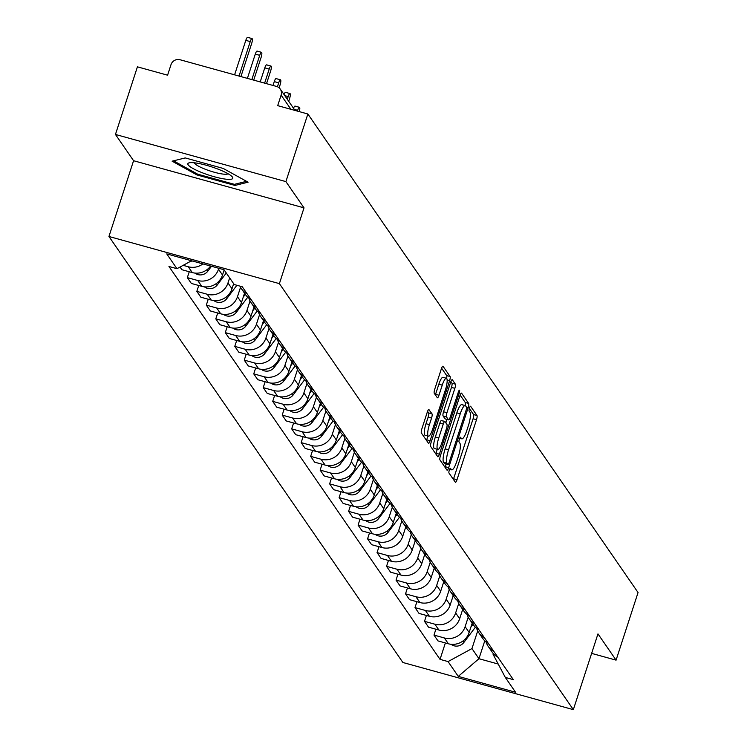 <?xml version="1.0" encoding="UTF-8"?>
<svg xmlns="http://www.w3.org/2000/svg" width="747" height="747" viewBox="0 0 747 747"><rect width="100%" height="100%" fill="white"/><g stroke="black" fill="none" stroke-linecap="round" stroke-linejoin="round"><path stroke-width="1.12" d="M449.32 470.068A2.493 0.579 105.5 0 0 448.975 473.01L455.315 482.198A3.567 0.822 105.5 0 0 455.446 482.301A3.567 0.822 105.5 0 0 456.996 479.733L476.502 419.702A3.567 0.822 105.5 0 0 476.988 415.5L470.647 406.312A2.493 0.579 105.5 0 0 470.554 406.237A2.493 0.579 105.5 0 0 469.471 408.039A2.493 0.579 105.5 0 0 469.135 410.981L469.947 412.167A11.42 2.624 105.5 0 1 468.397 425.603L466.772 430.608A11.42 2.624 105.5 0 1 461.814 438.844A11.42 2.624 105.5 0 1 461.394 438.517L460.572 437.322A2.493 0.579 105.5 0 0 460.479 437.247A2.493 0.579 105.5 0 0 459.396 439.049A2.493 0.579 105.5 0 0 459.05 441.991L459.872 443.186A11.42 2.624 105.5 0 1 458.313 456.622L456.688 461.627A11.42 2.624 105.5 0 1 451.739 469.863A11.42 2.624 105.5 0 1 451.309 469.527L450.488 468.341A2.493 0.579 105.5 0 0 450.404 468.266A2.493 0.579 105.5 0 0 449.32 470.068M429.021 409.505A3.567 0.822 105.5 0 0 428.89 409.403A3.567 0.822 105.5 0 0 427.34 411.98L421.868 428.815A3.567 0.822 105.5 0 0 421.383 433.017L428.433 443.223A3.567 0.822 105.5 0 0 428.563 443.335A3.567 0.822 105.5 0 0 430.113 440.758L449.61 380.727A3.567 0.822 105.5 0 0 450.096 376.525L443.055 366.319A3.567 0.822 105.5 0 0 442.924 366.217A3.567 0.822 105.5 0 0 441.374 368.794L434.763 389.131A3.567 0.822 105.5 0 0 434.278 393.333L437.294 397.703A3.567 0.822 105.5 0 0 437.425 397.806A3.567 0.822 105.5 0 0 438.975 395.228L442.252 385.144A9.543 2.194 105.5 0 1 446.398 378.262A9.543 2.194 105.5 0 1 445.445 389.775L432.606 429.292A9.543 2.194 105.5 0 1 428.461 436.173A9.543 2.194 105.5 0 1 429.413 424.66L431.551 418.077A3.567 0.822 105.5 0 0 432.037 413.875L428.722 409.421M279.397 283.636L304.02 207.862L285.896 181.605L307.867 113.992L638.05 592.539L616.079 660.143L597.964 633.886L573.341 709.65L279.397 283.636L108.95 236.482L402.894 662.496L573.341 709.65M440.431 455.726A3.567 0.822 105.5 0 0 439.946 459.919L446.986 470.134A3.567 0.822 105.5 0 0 447.126 470.236A3.567 0.822 105.5 0 0 448.667 467.659L468.173 407.629A3.567 0.822 105.5 0 0 468.658 403.436L461.618 393.221A3.567 0.822 105.5 0 0 461.487 393.118A3.567 0.822 105.5 0 0 459.937 395.695L440.431 455.726M437.714 456.678L430.664 446.473A3.567 0.822 105.5 0 1 431.15 442.271L450.656 382.24A3.567 0.822 105.5 0 1 452.206 379.672A3.567 0.822 105.5 0 1 452.337 379.775L455.353 384.145A3.567 0.822 105.5 0 1 454.867 388.337L446.958 412.689A3.567 0.822 105.5 0 0 446.473 416.882L448.471 419.786A3.567 0.822 105.5 0 0 448.602 419.889A3.567 0.822 105.5 0 0 450.152 417.312L458.387 391.97A2.493 0.579 105.5 0 1 459.47 390.167A2.493 0.579 105.5 0 1 459.218 393.183L439.385 454.213A3.567 0.822 105.5 0 1 437.845 456.781A3.567 0.822 105.5 0 1 437.714 456.678M285.896 181.605L115.449 134.451L137.42 66.838L167.589 75.186L171.007 64.653A7.265 6.947 -34.6 0 1 180.036 59.741L276.511 86.428A7.265 6.947 -34.6 0 1 280.284 89.098L295.009 110.435M115.449 134.451L133.573 160.717L108.95 236.482M307.867 113.992L277.697 105.644L281.115 95.112A7.265 6.947 -34.6 0 0 280.284 89.098M591.624 653.382L616.079 660.143M493.748 651.253A16.714 15.976 145.4 0 1 488.193 646.351L492.198 652.168A16.714 15.976 -34.6 0 0 497.754 657.071M468.21 617.181L465.129 626.668A16.714 15.976 145.4 0 1 444.372 637.966L448.387 643.783A16.714 15.976 -34.6 0 0 469.144 632.485L472.179 623.147M448.387 643.783L437.985 640.907L433.979 635.09L435.884 629.198M488.193 646.351A16.714 15.976 145.4 0 1 486.092 641.944M444.372 637.966L433.979 635.09M484.261 637.508A16.714 15.976 145.4 0 1 478.706 632.606L482.711 638.424A16.714 15.976 -34.6 0 0 488.277 643.326M426.406 615.453L424.492 621.336L428.498 627.153L438.9 630.029A16.714 15.976 -34.6 0 0 459.657 618.74L462.692 609.403M478.706 632.606A16.714 15.976 145.4 0 1 476.605 628.199M458.733 603.436L455.642 612.923A16.714 15.976 145.4 0 1 434.885 624.212L424.492 621.336M474.775 623.754A16.714 15.976 145.4 0 1 469.219 618.852L473.234 624.669A16.714 15.976 -34.6 0 0 478.79 629.572M416.919 601.699L415.005 607.591L419.02 613.408L429.413 616.284A16.714 15.976 -34.6 0 0 450.17 604.995L453.205 595.658M469.219 618.852A16.714 15.976 145.4 0 1 467.118 614.445M449.246 589.691L446.164 599.178A16.714 15.976 145.4 0 1 425.398 610.467L415.005 607.591M465.288 610.01A16.714 15.976 145.4 0 1 459.732 605.107L463.747 610.925A16.714 15.976 -34.6 0 0 469.303 615.827M407.432 587.954L405.518 593.846L409.533 599.654L419.926 602.54A16.714 15.976 -34.6 0 0 440.683 591.241L443.718 581.904M459.732 605.107A16.714 15.976 145.4 0 1 457.631 600.7M439.759 575.937L436.678 585.424A16.714 15.976 145.4 0 1 415.911 596.722L405.518 593.846M455.801 596.265A16.714 15.976 145.4 0 1 450.245 591.363L454.26 597.18A16.714 15.976 -34.6 0 0 459.816 602.082M397.946 574.21L396.031 580.092L400.047 585.909L410.439 588.785A16.714 15.976 -34.6 0 0 431.206 577.496L434.24 568.159M450.245 591.363A16.714 15.976 145.4 0 1 448.153 586.955M430.272 562.192L427.191 571.679A16.714 15.976 145.4 0 1 406.433 582.968L396.031 580.092M446.314 582.511A16.714 15.976 145.4 0 1 440.758 577.608L444.773 583.426A16.714 15.976 -34.6 0 0 450.329 588.328M388.459 560.455L386.544 566.347L390.56 572.165L400.952 575.041A16.714 15.976 -34.6 0 0 421.719 563.752L424.754 554.405M440.758 577.608A16.714 15.976 145.4 0 1 438.666 573.201M420.785 548.447L417.704 557.934A16.714 15.976 145.4 0 1 396.946 569.223L386.544 566.347M436.827 568.766A16.714 15.976 145.4 0 1 431.271 563.864L435.286 569.681A16.714 15.976 -34.6 0 0 440.842 574.583M378.972 546.711L377.058 552.593L381.073 558.411L391.475 561.286A16.714 15.976 -34.6 0 0 412.232 549.997L415.267 540.66M431.271 563.864A16.714 15.976 145.4 0 1 429.18 559.456M411.298 534.693L408.217 544.18A16.714 15.976 145.4 0 1 387.46 555.469L377.058 552.593M427.34 555.021A16.714 15.976 145.4 0 1 421.784 550.119L425.799 555.927A16.714 15.976 -34.6 0 0 431.355 560.838M369.485 532.956L367.571 538.848L371.586 544.666L381.988 547.542A16.714 15.976 -34.6 0 0 402.745 536.253L405.78 526.915M421.784 550.119A16.714 15.976 145.4 0 1 419.693 545.702M401.811 520.948L398.73 530.435A16.714 15.976 145.4 0 1 377.973 541.724L367.571 538.848M417.853 541.267A16.714 15.976 145.4 0 1 412.297 536.365L416.312 542.182A16.714 15.976 -34.6 0 0 421.868 547.084M359.998 519.212L358.084 525.104L362.099 530.921L372.501 533.797A16.714 15.976 -34.6 0 0 393.258 522.498L396.293 513.161M412.297 536.365A16.714 15.976 145.4 0 1 410.206 531.957M392.324 507.204L389.243 516.691A16.714 15.976 145.4 0 1 368.486 527.98L358.084 525.104M408.376 527.522A16.714 15.976 145.4 0 1 402.81 522.62L406.826 528.437A16.714 15.976 -34.6 0 0 412.381 533.339M350.511 505.467L348.606 511.35L352.612 517.167L363.014 520.043A16.714 15.976 -34.6 0 0 383.771 508.754L386.806 499.416M402.81 522.62A16.714 15.976 145.4 0 1 400.719 518.213M382.837 493.45L379.756 502.936A16.714 15.976 145.4 0 1 358.999 514.225L348.606 511.35M398.889 513.768A16.714 15.976 145.4 0 1 393.333 508.866L397.339 514.683A16.714 15.976 -34.6 0 0 402.904 519.585M341.034 491.713L339.119 497.605L343.125 503.422L353.527 506.298A16.714 15.976 -34.6 0 0 374.284 495.009L377.319 485.671M393.333 508.866A16.714 15.976 145.4 0 1 391.232 504.458M373.36 479.705L370.269 489.192A16.714 15.976 145.4 0 1 349.512 500.481L339.119 497.605M389.402 500.023A16.714 15.976 145.4 0 1 383.846 495.121L387.861 500.938A16.714 15.976 -34.6 0 0 393.417 505.84M331.547 477.968L329.632 483.86L333.648 489.677L344.04 492.553A16.714 15.976 -34.6 0 0 364.797 481.255L367.832 471.917M383.846 495.121A16.714 15.976 145.4 0 1 381.745 490.714M363.873 465.951L360.792 475.437A16.714 15.976 145.4 0 1 340.025 486.736L329.632 483.86M379.915 486.278A16.714 15.976 145.4 0 1 374.359 481.376L378.374 487.193A16.714 15.976 -34.6 0 0 383.93 492.096M322.06 464.223L320.146 470.106L324.161 475.923L334.553 478.799A16.714 15.976 -34.6 0 0 355.311 467.51L358.345 458.172M374.359 481.376A16.714 15.976 145.4 0 1 372.258 476.969M354.386 452.206L351.305 461.693A16.714 15.976 145.4 0 1 330.538 472.982L320.146 470.106M370.428 472.524A16.714 15.976 145.4 0 1 364.872 467.622L368.887 473.439A16.714 15.976 -34.6 0 0 374.443 478.341M312.573 450.469L310.659 456.361L314.674 462.178L325.066 465.054A16.714 15.976 -34.6 0 0 345.833 453.765L348.858 444.428M364.872 467.622A16.714 15.976 145.4 0 1 362.771 463.215M344.899 438.461L341.818 447.948A16.714 15.976 145.4 0 1 321.051 459.237L310.659 456.361M360.941 458.779A16.714 15.976 145.4 0 1 355.385 453.877L359.4 459.694A16.714 15.976 -34.6 0 0 364.956 464.597M303.086 436.724L301.172 442.616L305.187 448.424L315.579 451.3A16.714 15.976 -34.6 0 0 336.346 440.011L339.381 430.674M355.385 453.877A16.714 15.976 145.4 0 1 353.294 449.47M335.412 424.707L332.331 434.194A16.714 15.976 145.4 0 1 311.574 445.492L301.172 442.616M351.454 445.035A16.714 15.976 145.4 0 1 345.898 440.132L349.913 445.95A16.714 15.976 -34.6 0 0 355.469 450.852M293.599 422.979L291.685 428.862L295.7 434.679L306.102 437.555A16.714 15.976 -34.6 0 0 326.859 426.266L329.894 416.929M345.898 440.132A16.714 15.976 145.4 0 1 343.807 435.725M325.925 410.962L322.844 420.449A16.714 15.976 145.4 0 1 302.087 431.738L291.685 428.862M341.967 431.28A16.714 15.976 145.4 0 1 336.411 426.378L340.427 432.196A16.714 15.976 -34.6 0 0 345.982 437.098M284.112 409.225L282.198 415.117L286.213 420.935L296.615 423.81A16.714 15.976 -34.6 0 0 317.372 412.521L320.407 403.175M336.411 426.378A16.714 15.976 145.4 0 1 334.32 421.971M316.439 397.217L313.357 406.704A16.714 15.976 145.4 0 1 292.6 417.993L282.198 415.117M332.48 417.536A16.714 15.976 145.4 0 1 326.925 412.633L330.94 418.451A16.714 15.976 -34.6 0 0 336.495 423.353M274.625 395.48L272.711 401.363L276.726 407.18L287.128 410.056A16.714 15.976 -34.6 0 0 307.885 398.767L310.92 389.43M326.925 412.633A16.714 15.976 145.4 0 1 324.833 408.226M306.952 383.463L303.87 392.95A16.714 15.976 145.4 0 1 283.113 404.239L272.711 401.363M323.003 403.791A16.714 15.976 145.4 0 1 317.438 398.879L321.453 404.697A16.714 15.976 -34.6 0 0 327.009 409.599M265.138 381.726L263.233 387.618L267.239 393.436L277.641 396.312A16.714 15.976 -34.6 0 0 298.398 385.022L301.433 375.685M317.438 398.879A16.714 15.976 145.4 0 1 315.346 394.472M297.465 369.718L294.383 379.205A16.714 15.976 145.4 0 1 273.626 390.494L263.233 387.618M313.516 390.037A16.714 15.976 145.4 0 1 307.96 385.135L311.966 390.952A16.714 15.976 -34.6 0 0 317.522 395.854M255.661 367.982L253.747 373.873L257.752 379.691L268.154 382.567A16.714 15.976 -34.6 0 0 288.912 371.268L291.946 361.931M307.96 385.135A16.714 15.976 145.4 0 1 305.859 380.727M287.987 355.964L284.896 365.46A16.714 15.976 145.4 0 1 264.139 376.749L253.747 373.873M304.029 376.292A16.714 15.976 145.4 0 1 298.473 371.39L302.479 377.207A16.714 15.976 -34.6 0 0 308.044 382.109M246.174 354.237L244.26 360.119L248.275 365.937L258.667 368.813A16.714 15.976 -34.6 0 0 279.425 357.524L282.459 348.186M298.473 371.39A16.714 15.976 145.4 0 1 296.372 366.982M278.5 342.219L275.41 351.706A16.714 15.976 145.4 0 1 254.652 362.995L244.26 360.119M294.542 362.538A16.714 15.976 145.4 0 1 288.986 357.636L293.001 363.453A16.714 15.976 -34.6 0 0 298.557 368.355M236.687 340.483L234.773 346.375L238.788 352.192L249.181 355.068A16.714 15.976 -34.6 0 0 269.938 343.779L272.972 334.441M288.986 357.636A16.714 15.976 145.4 0 1 286.885 353.228M269.013 328.475L265.932 337.961A16.714 15.976 145.4 0 1 245.165 349.251L234.773 346.375M285.055 348.793A16.714 15.976 145.4 0 1 279.499 343.891L283.515 349.708A16.714 15.976 -34.6 0 0 289.07 354.61M227.2 326.738L225.286 332.63L229.301 338.447L239.694 341.323A16.714 15.976 -34.6 0 0 260.46 330.025L263.486 320.687M279.499 343.891A16.714 15.976 145.4 0 1 277.398 339.483M259.526 314.72L256.445 324.207A16.714 15.976 145.4 0 1 235.678 335.506L225.286 332.63M275.568 335.048A16.714 15.976 145.4 0 1 270.012 330.146L274.028 335.963A16.714 15.976 -34.6 0 0 279.583 340.865M217.713 312.993L215.799 318.876L219.814 324.693L230.207 327.569A16.714 15.976 -34.6 0 0 250.973 316.28L254.008 306.942M270.012 330.146A16.714 15.976 145.4 0 1 267.921 325.739M250.04 300.976L246.958 310.463A16.714 15.976 145.4 0 1 226.201 321.752L215.799 318.876M266.081 321.294A16.714 15.976 145.4 0 1 260.526 316.392L264.541 322.209A16.714 15.976 -34.6 0 0 270.097 327.111M208.226 299.239L206.312 305.131L210.327 310.948L220.72 313.824A16.714 15.976 -34.6 0 0 241.486 302.535L244.521 293.197M260.526 316.392A16.714 15.976 145.4 0 1 258.434 311.985M240.553 287.231L237.471 296.718A16.714 15.976 145.4 0 1 216.714 308.007L206.312 305.131M256.594 307.549A16.714 15.976 145.4 0 1 251.039 302.647L255.054 308.464A16.714 15.976 -34.6 0 0 260.61 313.367M198.739 285.494L196.825 291.377L200.84 297.194L211.242 300.07A16.714 15.976 -34.6 0 0 232 288.781L233.652 283.692M251.039 302.647A16.714 15.976 145.4 0 1 248.947 298.24M229.637 277.875L227.984 282.964A16.714 15.976 145.4 0 1 207.227 294.262L196.825 291.377M247.108 293.804A16.714 15.976 145.4 0 1 241.552 288.902L245.567 294.71A16.714 15.976 -34.6 0 0 251.123 299.622M189.252 271.74L187.338 277.632L191.353 283.449L201.755 286.325A16.714 15.976 -34.6 0 0 222.513 275.036L224.165 269.938M241.552 288.902A16.714 15.976 145.4 0 1 240.048 286.148M218.796 268.294L218.498 269.219A16.714 15.976 145.4 0 1 197.74 280.508L187.338 277.632M180.027 267.034L181.866 269.704L192.268 272.58A16.714 15.976 -34.6 0 0 210.598 266.025M202.932 263.906A16.714 15.976 145.4 0 1 188.253 266.763L183.136 265.344M191.568 260.759L176.974 268.705L166.758 253.896L224.025 269.742L234.241 284.542L242.252 286.764L513.329 679.639L505.317 677.426L493.104 654.419L493.356 653.644M477.697 630.935L471.964 648.573L478.958 658.714L498.212 664.036M484.775 640.823L478.958 658.714L458.266 676.39L448.051 661.581L471.964 648.573M505.317 677.426L515.533 692.236L458.266 676.39M176.974 268.705L168.962 266.483L440.039 659.368L448.051 661.581M304.02 207.862L133.573 160.717M185.237 157.925L172.109 161.175L196.975 174.938L234.96 185.443L248.088 182.193L223.222 168.439L185.237 157.925M445.371 642.943L440.039 659.368M235.398 184.089L234.96 185.443M197.283 173.976L196.975 174.938M453.373 479.387A3.567 0.822 105.5 0 0 453.588 478.79L473.094 418.759A3.567 0.822 105.5 0 0 473.579 414.557L469.349 408.432M465.092 405.537A3.567 0.822 105.5 0 0 465.25 402.493L460.152 395.088M445.053 467.323A3.567 0.822 105.5 0 0 445.259 466.716L446.118 464.074M444.652 463.626A2.493 0.579 105.5 0 1 444.53 463.644A2.493 0.579 105.5 0 1 444.446 463.57L447.855 464.513A2.493 0.579 105.5 0 0 447.948 464.578A2.493 0.579 105.5 0 0 449.031 462.785L466.147 410.084A2.493 0.579 105.5 0 0 466.492 407.152L468.173 407.629M462.216 404.949A11.42 2.624 105.5 0 0 461.795 404.622L465.204 405.565A11.42 2.624 105.5 0 1 465.624 405.892L466.492 407.152M465.204 405.565A11.42 2.624 105.5 0 0 460.245 413.801L448.545 449.815A11.42 2.624 105.5 0 0 446.986 463.252L447.855 464.513M461.795 404.622A11.42 2.624 105.5 0 0 456.837 412.858L460.245 413.801M444.446 463.57L443.578 462.309A11.42 2.624 105.5 0 1 445.137 448.872L456.837 412.858M450.871 381.642L451.944 383.202L455.353 384.145M445.361 418.927A3.567 0.822 105.5 0 1 445.193 418.946A3.567 0.822 105.5 0 1 445.063 418.843L443.064 415.939A3.567 0.822 105.5 0 1 443.55 411.746L451.459 387.394A3.567 0.822 105.5 0 0 451.944 383.202M446.977 419.44L445.856 422.867M437.266 449.311L435.977 453.27L439.385 454.213M438.75 437.947A9.543 2.194 105.5 0 0 437.798 449.461A9.543 2.194 105.5 0 0 441.944 442.579L446.463 428.657A3.567 0.822 105.5 0 0 446.949 424.455L444.951 421.551A3.567 0.822 105.5 0 0 444.82 421.448A3.567 0.822 105.5 0 0 443.27 424.025L438.75 437.947L435.342 437.004A9.543 2.194 105.5 0 0 434.39 448.517L437.798 449.461M444.652 421.476L441.542 420.608A3.567 0.822 105.5 0 0 441.412 420.505A3.567 0.822 105.5 0 0 439.862 423.082L443.27 424.025M435.342 437.004L439.862 423.082M435.772 453.868A3.567 0.822 105.5 0 0 435.977 453.27M428.461 436.173L425.052 435.23A9.543 2.194 105.5 0 1 426.005 423.717L428.143 417.134A3.567 0.822 105.5 0 0 428.629 412.932L427.555 411.373M446.398 378.262L442.98 377.319A9.543 2.194 105.5 0 0 438.844 384.201L442.252 385.144M435.352 394.892A3.567 0.822 105.5 0 0 435.566 394.285L438.844 384.201M446.594 378.365A3.567 0.822 105.5 0 0 446.687 375.582L441.589 368.187M426.49 440.413A3.567 0.822 105.5 0 0 426.696 439.815L427.928 436.024M472.982 624.315L470.909 627.05M475.4 627.181L463.934 642.373A9.085 8.684 145.4 0 1 451.039 644.278M224.819 179.037A23.624 4.351 -162 0 0 232.009 176.572A23.624 4.351 -162 0 0 195.817 162.977A23.624 4.351 -162 0 0 189.505 162.762A23.624 4.351 -162 0 0 197.049 170.54A23.624 4.351 -162 0 0 224.819 179.037M194.313 162.79A17.891 3.296 -162 0 0 204.594 168.981A17.891 3.296 -162 0 0 222.307 173.986A17.891 3.296 -162 0 0 228.096 173.771M246.529 181.334L234.409 184.341L197.6 174.154L173.519 160.829M397.096 514.328L395.023 517.064M399.514 517.195L388.048 532.387A9.085 8.684 145.4 0 1 375.153 534.292M387.609 500.574L385.536 503.31M390.027 503.45L378.561 518.642A9.085 8.684 145.4 0 1 365.666 520.547M378.122 486.829L376.058 489.565M380.54 489.696L369.074 504.888A9.085 8.684 145.4 0 1 356.179 506.802M368.635 473.075L366.572 475.82M371.054 475.951L359.587 491.143A9.085 8.684 145.4 0 1 346.692 493.048M359.148 459.33L357.085 462.066M361.567 462.206L350.1 477.389A9.085 8.684 145.4 0 1 337.205 479.303M349.661 445.585L347.598 448.321M352.08 448.452L340.613 463.644A9.085 8.684 145.4 0 1 327.718 465.549M340.174 431.831L338.111 434.577M342.593 434.707L331.126 449.899A9.085 8.684 145.4 0 1 318.231 451.804M330.688 418.087L328.624 420.822M333.106 420.953L321.64 436.145A9.085 8.684 145.4 0 1 308.754 438.059M321.21 404.342L319.137 407.078M323.619 407.208L312.153 422.4A9.085 8.684 145.4 0 1 299.267 424.305M311.723 390.588L309.65 393.333M314.132 393.464L302.675 408.656A9.085 8.684 145.4 0 1 289.78 410.561M302.236 376.843L300.163 379.579M304.655 379.709L293.188 394.902A9.085 8.684 145.4 0 1 280.293 396.816M292.749 363.098L290.676 365.834M295.168 365.965L283.701 381.157A9.085 8.684 145.4 0 1 270.806 383.062M283.262 349.344L281.199 352.08M285.681 352.22L274.214 367.412A9.085 8.684 145.4 0 1 261.319 369.317M273.775 335.599L271.712 338.335M276.194 338.466L264.727 353.658A9.085 8.684 145.4 0 1 251.832 355.572M264.289 321.845L262.225 324.59M266.707 324.721L255.241 339.913A9.085 8.684 145.4 0 1 242.345 341.818M299.286 111.62A4.183 0.962 105.5 0 0 299.472 107.316A4.183 0.962 105.5 0 0 297.661 110.332L297.409 111.098M254.802 308.1L252.738 310.836M257.22 310.967L245.754 326.159A9.085 8.684 145.4 0 1 232.859 328.073M293.524 108.287A4.183 0.962 -74.5 0 1 295.046 106.093L299.472 107.316M288.697 101.293L289.575 98.613A4.183 0.962 105.5 0 0 289.985 93.571A4.183 0.962 105.5 0 0 288.174 96.587L287.306 99.267M245.315 294.355L243.251 297.091M247.733 297.222L236.267 312.414A9.085 8.684 145.4 0 1 223.372 314.319M284.037 94.533A4.183 0.962 -74.5 0 1 285.559 92.339L289.985 93.571M279.126 87.819L280.088 84.859A4.183 0.962 105.5 0 0 280.498 79.817A4.183 0.962 105.5 0 0 278.687 82.833L277.417 86.755M236.892 285.279L226.78 298.669A9.085 8.684 145.4 0 1 213.894 300.574M273.01 85.466L274.261 81.61A4.183 0.962 -74.5 0 1 276.073 78.594L280.498 79.817M266.52 83.664L270.601 71.114A4.183 0.962 105.5 0 0 271.021 66.072A4.183 0.962 105.5 0 0 269.2 69.088L264.634 83.15M226.285 273.01L217.302 284.915A9.085 8.684 145.4 0 1 204.407 286.829M260.208 81.918L264.774 67.865A4.183 0.962 -74.5 0 1 266.586 64.849L271.021 66.072M253.719 80.125L261.114 57.37A4.183 0.962 105.5 0 0 261.534 52.327A4.183 0.962 105.5 0 0 259.713 55.343L251.832 79.602M211.504 266.277L207.815 271.17A9.085 8.684 145.4 0 1 194.92 273.075M247.397 78.379L255.287 54.111A4.183 0.962 -74.5 0 1 257.099 51.095L261.534 52.327M240.917 76.586L251.627 43.615A4.183 0.962 105.5 0 0 252.047 38.573A4.183 0.962 105.5 0 0 250.236 41.589L239.031 76.063M192.521 261.02A9.085 8.684 145.4 0 1 190.802 261.179M234.595 74.84L245.8 40.366A4.183 0.962 -74.5 0 1 247.612 37.35L252.047 38.573M197.74 280.508L201.755 286.325M207.227 294.262L211.242 300.07M216.714 308.007L220.72 313.824M226.201 321.752L230.207 327.569M235.678 335.506L239.694 341.323M245.165 349.251L249.181 355.068M254.652 362.995L258.667 368.813M264.139 376.749L268.154 382.567M273.626 390.494L277.641 396.312M283.113 404.239L287.128 410.056M292.6 417.993L296.615 423.81M302.087 431.738L306.102 437.555M311.574 445.492L315.579 451.3M321.051 459.237L325.066 465.054M330.538 472.982L334.553 478.799M340.025 486.736L344.04 492.553M349.512 500.481L353.527 506.298M358.999 514.225L363.014 520.043M368.486 527.98L372.501 533.797M377.973 541.724L381.988 547.542M387.46 555.469L391.475 561.286M396.946 569.223L400.952 575.041M406.433 582.968L410.439 588.785M415.911 596.722L419.926 602.54M425.398 610.467L429.413 616.284M434.885 624.212L438.9 630.029M188.253 266.763L192.268 272.58M218.498 269.219L222.513 275.036M227.984 282.964L232 288.781M237.471 296.718L241.486 302.535M246.958 310.463L250.973 316.28M256.445 324.207L260.46 330.025M265.932 337.961L269.938 343.779M275.41 351.706L279.425 357.524M284.896 365.46L288.912 371.268M294.383 379.205L298.398 385.022M303.87 392.95L307.885 398.767M313.357 406.704L317.372 412.521M322.844 420.449L326.859 426.266M332.331 434.194L336.346 440.011M341.818 447.948L345.833 453.765M351.305 461.693L355.311 467.51M360.792 475.437L364.797 481.255M370.269 489.192L374.284 495.009M379.756 502.936L383.771 508.754M389.243 516.691L393.258 522.498M398.73 530.435L402.745 536.253M408.217 544.18L412.232 549.997M417.704 557.934L421.719 563.752M427.191 571.679L431.206 577.496M436.678 585.424L440.683 591.241M446.164 599.178L450.17 604.995M455.642 612.923L459.657 618.74M465.129 626.668L469.144 632.485M290.91 109.295L281.115 95.112M449.703 469.079L451.309 469.527M459.778 438.069L461.394 438.517M473.579 414.557L476.988 415.5M473.094 418.759L476.502 419.702M453.588 478.79L456.996 479.733M465.25 402.493L468.658 403.436M445.259 466.716L448.667 467.659M445.137 448.872L448.545 449.815M443.578 462.309L446.986 463.252M451.459 387.394L454.867 388.337M443.55 411.746L446.958 412.689M443.064 415.939L446.473 416.882M445.063 418.843L448.471 419.786M458.088 392.866L459.218 393.183M428.629 412.932L432.037 413.875M428.143 417.134L431.551 418.077M426.005 423.717L429.413 424.66M435.566 394.285L438.975 395.228M446.687 375.582L450.096 376.525M447.136 380.046L449.61 380.727M426.696 439.815L430.113 440.758M463.934 642.373L462.972 640.991M388.048 532.387L387.086 531.005M378.561 518.642L377.599 517.251M369.074 504.888L368.122 503.506M359.587 491.143L358.635 489.761M350.1 477.389L349.148 476.007M340.613 463.644L339.661 462.262M331.126 449.899L330.174 448.517M321.64 436.145L320.687 434.763M312.153 422.4L311.2 421.019M302.675 408.656L301.713 407.264M293.188 394.902L292.226 393.52M283.701 381.157L282.749 379.775M274.214 367.412L273.262 366.021M264.727 353.658L263.775 352.276M255.241 339.913L254.288 338.531M245.754 326.159L244.801 324.777M294.29 109.398L297.661 110.332M236.267 312.414L235.314 311.032M284.803 95.653L288.174 96.587M226.78 298.669L225.827 297.278M274.261 81.61L278.687 82.833M217.302 284.915L216.341 283.533M264.774 67.865L269.2 69.088M207.815 271.17L206.854 269.788M255.287 54.111L259.713 55.343M245.8 40.366L250.236 41.589M449.619 469.275L451.739 469.863M459.694 438.256L461.814 438.844M444.53 463.644L447.948 464.578M445.193 418.946L448.602 419.889M441.412 420.505L444.82 421.448"/></g></svg>
